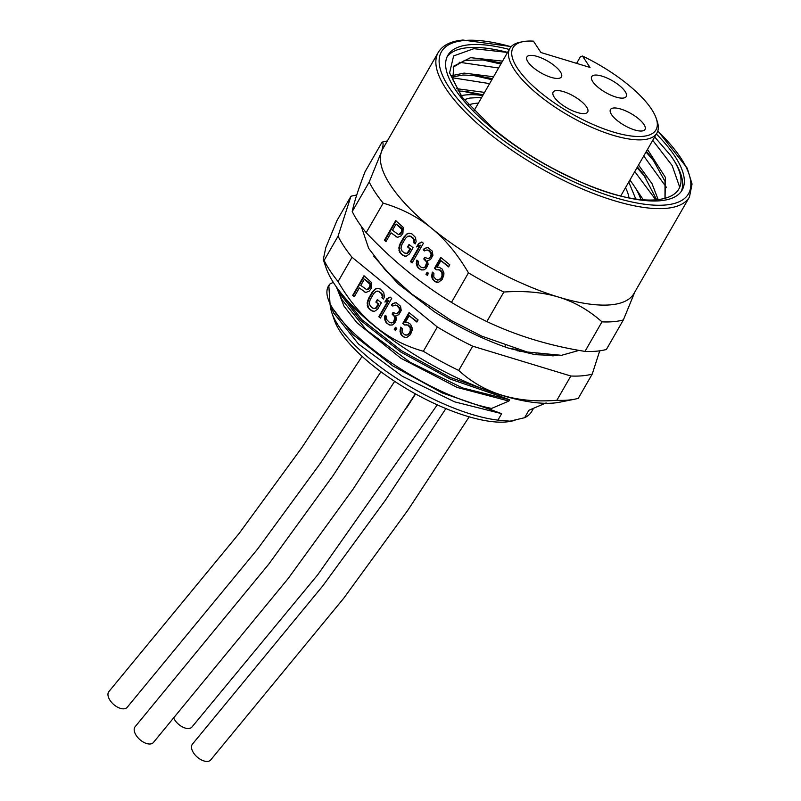 <?xml version="1.0" encoding="UTF-8"?>
<svg xmlns="http://www.w3.org/2000/svg" width="801" height="801" viewBox="0 0 801 801"><rect width="100%" height="100%" fill="white"/><g stroke="black" fill="none" stroke-linecap="round" stroke-linejoin="round"><path stroke-width="1.2" d="M522.963 41.672A82.423 28.035 -150.1 0 0 570.542 113.081A82.423 28.035 -150.1 0 0 656.189 118.288A82.423 28.035 -150.1 0 0 582.497 56.05L590.027 67.444L540.955 52.526L533.426 41.141A82.423 28.035 -150.1 0 0 522.963 41.672L520.019 42.263A84.836 28.856 -150.1 0 0 509.837 48.45L473.972 110.828M551.088 77.347A19.925 6.778 29.9 0 0 561.461 76.846A19.925 6.778 29.9 0 0 555.263 66.373A19.925 6.778 29.9 0 0 537.291 56.47A19.925 6.778 29.9 0 0 526.908 56.971A19.925 6.778 29.9 0 0 533.106 67.444A19.925 6.778 29.9 0 0 551.088 77.347M620.825 109.066A19.925 6.778 29.9 0 0 610.452 109.567A19.925 6.778 29.9 0 0 616.65 120.04A19.925 6.778 29.9 0 0 634.622 129.942A19.925 6.778 29.9 0 0 644.995 129.432A19.925 6.778 29.9 0 0 638.798 118.959A19.925 6.778 29.9 0 0 620.825 109.066M563.514 91.644A19.925 6.778 29.9 0 0 553.141 92.145A19.925 6.778 29.9 0 0 559.338 102.618A19.925 6.778 29.9 0 0 577.311 112.52A19.925 6.778 29.9 0 0 587.684 112.01A19.925 6.778 29.9 0 0 581.486 101.537A19.925 6.778 29.9 0 0 563.514 91.644M602.062 76.155A19.925 6.778 29.9 0 0 591.679 76.666A19.925 6.778 29.9 0 0 597.876 87.139A19.925 6.778 29.9 0 0 615.859 97.031A19.925 6.778 29.9 0 0 626.232 96.531A19.925 6.778 29.9 0 0 620.034 86.057A19.925 6.778 29.9 0 0 602.062 76.155M582.497 56.05L580.465 56.671L576.61 63.369M656.189 118.288L657.15 121.121A84.836 28.856 -150.1 0 1 656.93 133.036A84.836 28.856 -150.1 0 1 591.228 127.079A84.836 28.856 -150.1 0 1 514.442 69.787A84.836 28.856 -150.1 0 1 509.837 48.45M625.491 187.704A96.01 32.661 -150.1 0 1 628.965 197.817M468.525 104.961A96.01 32.661 -150.1 0 1 478.397 103.129M461.056 95.689A110.498 37.587 -150.1 0 1 482.783 95.499M629.876 180.085A110.498 37.587 -150.1 0 1 634.122 185.962A110.498 37.587 -150.1 0 1 640.88 199.729M493.566 76.756L464.089 73.101L452.034 75.614M459.183 62.238L498.602 67.995M643.754 155.955L666.362 187.274M452.395 77.767L489.621 83.614M634.762 171.574L656.059 200.22M643.403 199.99L635.133 187.534M484.575 92.385L456.65 88.671M658.322 200.02L652.034 183.709L638.517 165.056M452.245 77.006L462.988 75.014L476.265 75.584L492.465 78.668M462.527 97.722L452.845 79.639L453.686 66.163L470.557 57.672L502.547 61.126M647.498 149.427L665.401 177.381L665.06 198.808M654.667 136.961L670.407 155.224C706.092 204.475 646.557 215.279 570.112 176.961A124.686 42.413 29.9 0 1 491.694 127.119L461.957 96.981L449.581 72.891L453.626 55.92L473.832 48.691L507.554 52.435M652.735 140.325L672.189 165.597L679.648 187.013M664.98 198.838L665.02 181.416L652.515 158.868L646.397 151.349M501.446 63.039L485.206 59.955L464.85 60.325L453.176 67.144M637.416 166.968L643.483 174.438L656.88 200.16M481.051 59.534L500.865 64.05M646.017 152.01L654.978 162.243M472.059 75.164L491.884 79.679M637.025 167.639L645.996 177.872M457.932 90.893L466.172 91.504L483.173 94.818M460.685 95.149L462.327 95.429M462.387 91.124L480.99 95.269M507.584 52.385A135.139 45.967 29.9 0 0 447.068 56.901M509.276 49.432A135.139 45.967 29.9 0 0 447.839 55.369A135.139 45.967 29.9 0 0 493.276 129.221A135.139 45.967 29.9 0 0 682.132 190.097A135.139 45.967 29.9 0 0 656.369 134.007M681.21 191.529A135.139 45.967 29.9 0 0 670.437 155.234M511.238 46.568L462.998 40.05C450.833 41.121 442.573 45.267 438.227 52.465L382.748 148.946A144.921 49.302 29.9 0 0 381.296 152.23A144.921 49.302 29.9 0 0 431.479 228.145A144.921 49.302 29.9 0 0 558.557 297.101A144.921 49.302 29.9 0 0 610.712 304.831A144.921 49.302 29.9 0 0 634.002 293.426L689.481 196.946L692.044 184.04L687.248 168.23L657.851 130.873M468.465 272.841L451.474 302.377A156.996 53.407 29.9 0 0 469.026 312.4A156.996 53.407 29.9 0 0 486.848 321.571C517.056 335.859 549.766 345.802 584.98 351.399L601.962 321.862C588.765 310.107 574.297 301.847 558.557 297.101C542.828 292.295 524.585 290.603 503.829 292.035A156.996 53.407 -150.1 0 1 468.465 272.841C457.491 254.177 445.156 239.279 431.479 228.145C417.812 216.931 401.712 208.6 383.178 203.134A156.996 53.407 29.9 0 1 369.211 182.007L381.296 152.23C383.379 145.802 383.629 142.438 382.067 142.137A156.996 53.407 29.9 0 1 385.461 141.326L387.344 140.946M601.962 321.862A156.996 53.407 29.9 0 0 623.368 319.929L634.853 291.954M584.98 351.399A156.996 53.407 29.9 0 0 606.387 349.466L623.368 319.929M382.067 142.137L365.086 171.664C358.297 189.306 354.012 202.603 352.23 211.544L369.211 182.007M451.474 302.377C420.545 283.494 392.12 260.255 366.197 232.67L383.178 203.134M402.913 233.271L403.183 227.344L395.694 220.605L384.38 240.29L385.972 241.602L391.028 232.801L397.406 237.396L400.961 235.985L402.913 233.271M409.411 253.987L413.026 247.699L409.031 244.435L407.579 246.948L409.982 248.911L407.068 253.296L404.475 253.026L402.082 251.063L400.931 248.29L401.822 244.706L405.436 238.418L407.919 236.135L410.512 236.405L412.905 238.368L414.047 241.151L413.596 242.623L415.198 243.925L416.13 241.622L415.449 237.356L411.954 233.892L408.83 233.191L406.808 233.992L403.834 237.106L400.22 243.394L398.858 247.819L399.539 252.075L403.033 255.539L406.157 256.25L409.411 253.987M412.094 262.948L423.419 243.264L421.817 241.952L418.533 243.574L416.6 246.928L419.884 245.306L410.492 261.637L412.094 262.948M424.22 269.787L426.472 267.924L428.124 264.36L427.464 260.736L430.517 259.534L432.92 255.339L432.24 251.083L427.974 247.599L424.39 248.37L423.158 249.832L424.5 250.913L427.033 249.912L428.605 250.583L430.768 252.956L431.078 254.448L430.407 256.981L428.915 258.222L427.894 258.623L424.75 257.281L423.789 258.963L426.212 261.557L426.532 263.048L425.141 266.833L423.369 267.854L421.026 267.174L418.332 264.36L418.202 261.176L416.87 260.085L416.42 261.557L416.55 264.741L417.952 267.744L421.396 269.937L424.22 269.787M427.283 275.364L428.485 273.271L427.153 272.18L425.952 274.272L427.283 275.364M436.345 269.837L439.439 269.897L441.862 272.5L441.992 275.684L441.051 277.997L438.808 279.859L436.215 279.589L433.792 276.986L433.902 273.391L432.31 272.08L431.709 276.525L432.32 278.868L435.013 281.682L438.638 282.182L442.142 279.499L443.774 275.294L443.944 272.971L442.242 269.116L439.068 267.134L437.016 267.304L440.87 260.605L448.59 266.913L449.802 264.821L440.74 257.421L434.472 268.305L436.345 269.837M486.848 321.571L503.829 292.035M352.23 211.544A156.996 53.407 29.9 0 0 366.197 232.67M546.142 402.913L528.88 410.272L524.605 417.711A115.094 39.149 29.9 0 0 531.724 411.464L533.356 408.62M330.332 305.612A115.094 39.149 29.9 0 0 331.874 312.881A115.094 39.149 29.9 0 0 397.686 379.033A115.094 39.149 29.9 0 0 497.932 420.125L509.967 421.176L524.605 417.711M497.932 420.125L501.646 413.666L490.893 409.701L491.624 408.42L508.895 401.061L509.636 399.769L498.883 395.814L499.554 394.643M535.529 354.733L536.059 353.812M333.426 282.342L330.092 283.834L328.841 285.927L330.122 305.161L352.68 334.387L392.83 365.927L442.302 392.991L490.893 409.701M356.715 195.043A156.996 53.407 29.9 0 0 350.928 196.275L336.971 220.555L325.767 247.719L323.274 259.584L326.107 267.894A144.51 49.161 29.9 0 0 436.385 367.349A144.51 49.161 29.9 0 0 559.689 402.202L574.868 399.158A156.996 53.407 29.9 0 0 578.272 398.347L592.229 374.077L599.729 350.828M323.274 259.584L324.115 260.435A156.996 53.407 29.9 0 0 338.082 281.562C358.938 317.957 387.374 341.186 423.369 351.269A156.996 53.407 29.9 0 0 440.91 361.291A156.996 53.407 29.9 0 0 458.733 370.452C483.874 393.561 516.595 403.504 556.865 400.29A156.996 53.407 29.9 0 0 574.868 399.158M458.733 370.452L472.69 346.182L570.833 376.009A156.996 53.407 29.9 0 0 592.229 374.077M556.865 400.29L570.833 376.009M423.369 351.269L437.326 326.988A156.996 53.407 29.9 0 0 472.69 346.182M338.082 281.562L352.04 257.281L437.326 326.988M371.203 288.4L371.484 282.473L363.994 275.734L352.67 295.429L354.272 296.73L359.329 287.939L365.707 292.525L369.251 291.113L371.203 288.4M377.712 309.116L381.326 302.828L377.331 299.564L375.879 302.077L378.282 304.04L375.359 308.425L372.775 308.155L370.372 306.202L369.231 303.419L370.122 299.834L373.737 293.546L376.22 291.264L378.803 291.534L381.206 293.496L382.347 296.28L381.897 297.752L383.489 299.063L384.43 296.75L383.739 292.495L380.255 289.021L377.131 288.32L375.098 289.121L372.135 292.245L368.52 298.523L367.148 302.948L367.839 307.204L371.334 310.668L374.447 311.379L377.712 309.116M380.395 318.077L391.709 298.393L390.117 297.081L386.833 298.713L384.901 302.057L388.185 300.435L378.793 316.775L380.395 318.077M392.52 324.916L394.763 323.053L396.425 319.489L395.764 315.864L398.808 314.663L401.221 310.468L400.53 306.212L396.265 302.728L392.69 303.499L391.459 304.961L392.79 306.052L395.334 305.041L396.906 305.712L399.058 308.095L399.379 309.587L399.188 311.279L397.216 313.351L396.195 313.752L393.051 312.41L392.089 314.092L394.513 316.685L394.833 318.177L393.431 321.962L391.669 322.983L389.326 322.302L386.633 319.489L386.503 316.305L385.171 315.214L384.72 316.685L384.84 319.869L386.252 322.873L389.697 325.066L392.52 324.916M395.584 330.493L396.785 328.4L395.454 327.309L394.252 329.401L395.584 330.493M404.635 324.966L407.739 325.036L410.162 327.629L410.282 330.813L409.351 333.126L407.108 334.988L404.515 334.718L402.092 332.125L402.202 328.52L400.6 327.209L400.009 331.654L401.712 335.509L404.885 337.481L406.938 337.311L410.442 334.638L412.074 330.423L412.235 328.1L410.543 324.245L407.369 322.262L405.306 322.433L409.161 315.734L416.89 322.052L418.102 319.949L409.041 312.55L402.773 323.444L404.635 324.966M350.928 196.275L338.072 236.155A156.996 53.407 29.9 0 0 352.04 257.281M557.536 355.564L535.248 354.683L508.885 348.255C484.144 339.924 459.394 327.819 434.623 311.939L397.947 283.674L373.737 256.17M324.115 260.435L338.072 236.155M554.542 355.604L552.82 355.924M519.629 351.379L524.084 351.238M517.696 350.868L523.654 351.128M505.241 345.541L505.101 346.963M509.927 348.585L517.736 349.526M339.203 290.753L361.852 319.649L401.471 350.708L450.142 377.421L498.132 394.192M336.41 286.958L338.102 291.264L360.66 320.48L400.81 352.029L450.282 379.093L498.883 395.814M338.102 291.254L341.927 299.594L366.447 330.092L410.362 362.412L462.507 387.924L509.636 399.769M508.895 401.061L457.161 387.434L400.89 358.247L356.966 322.763L343.999 306.162L338.503 292.125M330.092 283.834C307.043 308.205 414.007 393.151 491.624 408.42M333.767 313.091L358.468 343.989L402.382 376.31L454.527 401.822L501.646 413.666M331.874 312.881L334.297 319.969A109.056 37.096 29.9 0 0 406.818 388.946A109.056 37.096 29.9 0 0 506.132 421.957A109.056 37.096 29.9 0 0 510.567 421.326L514.983 420.435M380.956 371.794L320.48 463.138L257.582 549.065L127.129 707.393A12.075 6.668 -138.8 0 1 120.39 708.354A12.075 6.668 -138.8 0 1 110.178 700.565A12.075 6.668 -138.8 0 1 108.956 691.493L239.109 533.466L301.827 447.659L362.112 356.365M415.349 393.832L353.131 489.051L288.24 578.432L153.351 742.567A12.075 6.668 -138.8 0 1 146.623 743.528A12.075 6.668 -138.8 0 1 136.41 735.739A12.075 6.668 -138.8 0 1 135.179 726.657L268.766 564.134L333.026 475.664L394.663 381.356M469.206 416.83L407.719 510.407L343.669 598.317L210.663 759.989A12.075 6.668 -138.8 0 1 203.935 760.95A12.075 6.668 -138.8 0 1 193.722 753.16A12.075 6.668 -138.8 0 1 192.49 744.079L322.773 585.881L385.551 499.984L445.887 408.58M437.276 404.845L317.797 574.687L191.9 727.088A12.075 6.668 -138.8 0 1 185.161 728.049A12.075 6.668 -138.8 0 1 174.037 718.747M364.125 291.854L366.217 292.415M359.329 287.939L364.765 291.794M352.67 295.429L354.503 296.34M364.405 276.075L353.311 295.369M364.395 279.138L370.092 283.214L370.653 284.295L370.252 287.038L368.54 289.331L366.878 289.792L360.78 285.416L364.395 279.138L370.012 284.345L369.611 287.098L366.878 289.792M369.451 283.274L370.092 283.214M370.012 284.345L370.653 284.295M370.062 285.627L370.703 285.567M369.611 287.098L370.252 287.038M368.881 288.35L369.521 288.3M367.899 289.391L368.54 289.331M372.906 311.339L374.618 311.309M371.334 310.668L373.546 311.289M368.931 308.715L371.974 310.618M367.839 307.204L369.571 308.655M367.259 305.491L367.899 305.441L368.48 307.143M367.148 302.948L367.789 302.888L367.899 305.441M367.579 300.836L368.22 300.775L367.789 302.888M368.52 298.523L369.161 298.463L368.22 300.775M372.135 292.245L372.775 292.185L369.161 298.463M373.606 290.363L374.247 290.302L372.775 292.185M375.098 289.121L374.247 290.302M377.601 288.33L375.739 289.061M381.897 297.752L383.669 298.623M382.347 296.28L382.988 296.22L382.538 297.692M382.027 294.788L382.668 294.728L382.988 296.22M381.206 293.496L382.668 294.728M378.803 291.534L381.847 293.436M377.501 291.083L379.444 291.474M374.077 308.615L375.359 308.425M376.35 307.384L376.991 307.334L375.999 308.365M378.282 304.04L378.923 303.98L376.991 307.334M375.879 302.077L378.923 303.98M377.742 299.904L376.52 302.017M378.793 316.775L380.615 317.687M388.185 300.435L388.825 300.375L379.434 316.715M386.833 298.713L387.474 298.653L385.752 301.637M390.307 297.241L387.474 298.653M389.697 325.066L391.679 325.036M388.385 324.615L390.337 325.006M386.252 322.873L389.026 324.555M385.431 321.581L386.893 322.813M384.84 319.869L385.481 319.809L386.072 321.521M384.53 318.377L385.171 318.327L385.481 319.809M384.72 316.685L385.361 316.625L385.171 318.327M385.671 315.624L385.361 316.625M391.669 322.983L392.69 322.583M393.431 321.962L394.072 321.912L393.331 322.533M394.402 320.29L395.043 320.23L394.072 321.912M394.833 318.177L395.474 318.117L395.043 320.23M394.513 316.685L395.153 316.625L395.474 318.117M393.151 314.963L395.153 316.625M392.089 314.092L393.792 314.903M393.461 312.75L392.73 314.032M396.195 313.752L397.216 313.351M398.708 312.11L397.857 313.291M399.188 311.279L399.829 311.219L399.349 312.06M399.379 309.587L400.019 309.526L399.829 311.219M399.058 308.095L399.699 308.035L400.019 309.526M397.967 306.583L399.699 308.035M396.906 305.712L398.608 306.523M395.334 305.041L397.546 305.652M391.459 304.961L393.191 305.792M392.69 303.499L393.331 303.439L392.1 304.901M395.193 302.708L393.331 303.439M394.252 329.401L395.814 330.102M395.864 327.649L394.893 329.351M406.427 324.575L409.972 326.277L411.113 329.061L409.992 333.066L407.749 334.928L405.827 335.168M402.773 323.444L405.206 324.846M409.451 312.891L403.414 323.384M409.161 315.734L417.121 321.652M404.885 337.481L406.948 337.311M403.314 336.81L405.526 337.421M401.712 335.509L403.954 336.75M400.62 333.997L402.352 335.449M400.009 331.654L400.65 331.594L401.261 333.937M400.17 329.321L400.81 329.261L400.65 331.594M401.141 327.649L400.81 329.261M407.108 334.988L407.749 334.928M408.36 334.167L409.001 334.107M409.351 333.126L409.992 333.066M409.832 332.285L410.472 332.225M410.282 330.813L410.923 330.753M410.472 329.121L411.113 329.061M410.162 327.629L410.803 327.569M409.331 326.337L409.972 326.277M407.739 325.036L408.38 324.976M395.834 236.726L397.917 237.286M391.028 232.801L396.475 236.665M384.38 240.29L386.202 241.201M396.115 220.946L385.021 240.24M396.095 224.01L401.792 228.085L402.352 229.156L401.952 231.91L400.24 234.202L398.588 234.663L392.48 230.287L396.095 224.01L401.712 229.216L401.311 231.97L398.588 234.663M401.151 228.145L401.792 228.085M401.712 229.216L402.352 229.156M401.762 230.488L402.402 230.438M401.311 231.97L401.952 231.91M400.59 233.221L401.231 233.161M399.599 234.262L400.24 234.202M404.605 256.21L406.327 256.18M403.033 255.539L405.246 256.15M400.63 253.587L403.674 255.489M399.539 252.075L401.271 253.527M398.958 250.363L399.599 250.302L400.18 252.015M398.858 247.819L399.499 247.759L399.599 250.302M399.288 245.707L399.929 245.647L399.499 247.759M400.22 243.394L400.86 243.334L399.929 245.647M403.834 237.106L404.475 237.056L400.86 243.334M405.306 235.234L405.947 235.174L404.475 237.056M406.808 233.992L405.947 235.174M409.301 233.201L407.449 233.932M413.596 242.623L415.369 243.494M414.047 241.151L414.688 241.091L414.237 242.563M413.737 239.659L414.377 239.599L414.688 241.091M412.905 238.368L414.377 239.599M410.512 236.405L413.546 238.308M409.201 235.955L411.153 236.345M405.787 253.476L407.068 253.296M408.049 252.255L408.69 252.195L407.709 253.236M409.982 248.911L410.623 248.851L408.69 252.195M407.579 246.948L410.623 248.851M409.441 244.766L408.22 246.888M410.492 261.637L412.325 262.548M419.884 245.306L420.525 245.246L411.133 261.587M418.533 243.574L419.173 243.524L417.451 246.508M422.017 242.112L419.173 243.524M421.396 269.937L423.379 269.907M420.084 269.486L422.037 269.877M417.952 267.744L420.725 269.426M417.131 266.453L418.593 267.684M416.55 264.741L417.191 264.68L417.772 266.393M416.23 263.249L416.87 263.189L417.191 264.68M416.42 261.557L417.061 261.496L416.87 263.189M417.371 260.485L417.061 261.496M423.369 267.854L424.39 267.454M425.141 266.833L425.782 266.773L425.031 267.394M426.102 265.161L426.743 265.101L425.782 266.773M426.532 263.048L427.173 262.988L426.743 265.101M426.212 261.557L426.853 261.496L427.173 262.988M424.85 259.834L426.853 261.496M423.789 258.963L425.491 259.774M425.161 257.622L424.43 258.903M427.894 258.623L428.915 258.222M430.407 256.981L429.556 258.162M430.888 256.14L431.529 256.09L431.048 256.921M431.078 254.448L431.719 254.398L431.529 256.09M430.768 252.956L431.409 252.906L431.719 254.398M429.676 251.454L431.409 252.906M428.605 250.583L430.317 251.394M427.033 249.912L429.246 250.523M423.158 249.832L424.89 250.653M424.39 248.37L425.031 248.31L423.799 249.772M426.893 247.579L425.031 248.31M425.952 274.272L427.514 274.973M427.564 272.52L426.593 274.212M438.127 269.446L441.671 271.149L442.823 273.932L441.691 277.937L439.449 279.799L437.526 280.04M434.472 268.305L436.905 269.717M441.151 257.752L435.113 268.255M440.87 260.605L448.82 266.523M436.585 282.353L438.648 282.172M435.013 281.682L437.226 282.292M433.411 280.37L435.654 281.622M432.32 278.868L434.052 280.32M431.709 276.525L432.35 276.465L432.961 278.808M431.879 274.192L432.52 274.132L432.35 276.465M432.85 272.52L432.52 274.132M438.808 279.859L439.449 279.799M440.059 279.038L440.7 278.978M441.051 277.997L441.691 277.937M441.531 277.156L442.172 277.096M441.992 275.684L442.633 275.624M442.182 273.992L442.823 273.932M441.862 272.5L442.502 272.44M441.031 271.209L441.671 271.149M439.439 269.897L440.079 269.847M511.078 46.748A142.508 48.481 29.9 0 0 464.35 40.491A142.508 48.481 29.9 0 0 489.371 129.582A142.508 48.481 29.9 0 0 665.621 204.986A142.508 48.481 29.9 0 0 657.781 131.104M438.227 52.465A144.921 49.302 29.9 0 0 511.799 150.198A144.921 49.302 29.9 0 0 666.192 208.35A144.921 49.302 29.9 0 0 689.481 196.946M656.93 133.036L620.765 195.935M481.681 97.412L469.897 98.052L464.059 99.674M463.098 98.473L461.967 96.971M485.216 59.955L484.215 59.835M476.265 75.584L475.434 75.484M579.043 350.387L561.481 355.324L527.198 351.999L481.751 336.14L451.424 320.62L411.834 294.107L385.661 270.508L368.64 248.32L361.201 226.182M333.947 313.491L330.122 305.161M406.518 408.009L415.579 393.952M466.172 91.514L465.031 91.374M628.775 181.997L635.784 199.038"/></g></svg>
